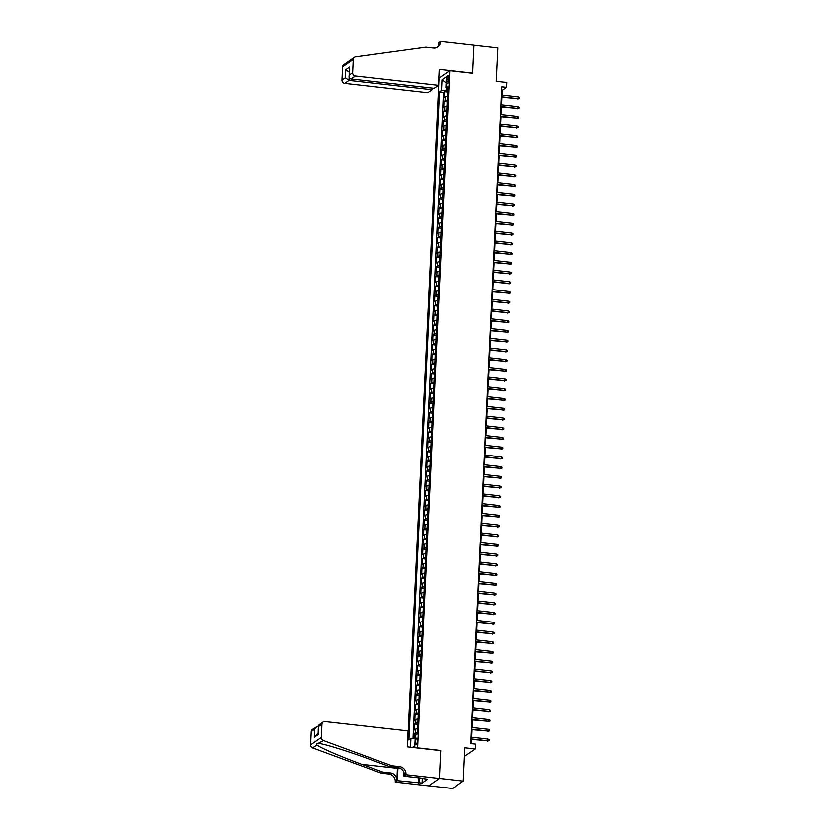 <?xml version="1.0" encoding="UTF-8"?>
<svg xmlns="http://www.w3.org/2000/svg" width="830" height="830" viewBox="0 0 830 830"><rect width="100%" height="100%" fill="white"/><g stroke="black" fill="none" stroke-linecap="round" stroke-linejoin="round"><path stroke-width="1.25" d="M417.438 740.588A3.196 0.872 -83.6 0 0 416.868 738.057A3.196 0.872 -83.6 0 0 415.591 741.875A3.196 0.872 -83.6 0 0 416.152 744.406A3.196 0.872 -83.6 0 0 417.438 740.588M464.447 756.327L475.362 748.961L475.59 744.095L470.807 743.556L501.787 86.818L506.559 87.347L506.788 82.492L496.278 81.309L497.855 47.984L473.971 45.297L472.654 73.279L449.725 70.706L417.615 748.006M428.757 785.823L452.578 788.5L463.275 781.103L439.402 778.426L440.72 750.455L417.791 747.872M449.725 70.706L439.029 78.093L407.489 746.865M447.432 96.342A3.994 0.892 -177.3 0 0 445.233 96.799L444.175 97.535L444.455 91.694L447.629 92.047M447.246 100.233A3.994 0.892 -177.3 0 0 445.046 100.689L443.988 101.426L447.173 101.779M443.988 101.426L443.718 107.257L444.766 106.531A3.994 0.892 -177.3 0 1 446.965 106.074M446.509 115.806A3.994 0.892 -177.3 0 0 444.309 116.262L443.262 116.989L443.531 111.147L446.716 111.511M446.052 125.538A3.994 0.892 -177.3 0 0 443.853 125.994L442.795 126.72L443.075 120.879L446.25 121.242M445.596 135.259A3.994 0.892 -177.3 0 0 443.396 135.715L442.338 136.452L442.618 130.611L445.793 130.964M445.129 144.991A3.994 0.892 -177.3 0 0 442.94 145.447L441.882 146.173L442.151 140.343L445.337 140.695M444.673 154.722A3.994 0.892 -177.3 0 0 442.473 155.179L441.425 155.905L441.695 150.074L444.88 150.427M444.216 164.454A3.994 0.892 -177.3 0 0 442.017 164.911L440.958 165.637L441.238 159.796L444.424 160.159M443.76 174.175A3.994 0.892 -177.3 0 0 441.56 174.632L440.502 175.369L440.782 169.528L443.957 169.891M443.303 183.907A3.994 0.892 -177.3 0 0 441.104 184.364L440.045 185.1L440.325 179.259L443.5 179.612M442.836 193.639A3.994 0.892 -177.3 0 0 440.637 194.096L439.589 194.822L439.858 188.991L443.044 189.344M442.38 203.371A3.994 0.892 -177.3 0 0 440.18 203.827L439.132 204.554L439.402 198.712L442.587 199.076M441.923 213.103A3.994 0.892 -177.3 0 0 439.724 213.559L438.665 214.285L438.946 208.444L442.12 208.807M441.467 222.824A3.994 0.892 -177.3 0 0 439.267 223.28L438.209 224.017L438.489 218.176L441.664 218.529M441 232.556A3.994 0.892 -177.3 0 0 438.811 233.012L437.752 233.749L438.022 227.908L441.207 228.26M440.543 242.287A3.994 0.892 -177.3 0 0 438.344 242.744L437.296 243.47L437.566 237.639L440.751 237.992M440.087 252.019A3.994 0.892 -177.3 0 0 437.887 252.476L436.829 253.202L437.109 247.361L440.284 247.724M439.63 261.751A3.994 0.892 -177.3 0 0 437.431 262.207L436.373 262.934L436.653 257.093L439.827 257.456M439.174 271.472A3.994 0.892 -177.3 0 0 436.974 271.929L435.916 272.665L436.186 266.824L439.371 267.177M438.707 281.204A3.994 0.892 -177.3 0 0 436.507 281.661L435.46 282.387L435.729 276.556L438.914 276.909M438.25 290.936A3.994 0.892 -177.3 0 0 436.051 291.392L435.003 292.119L435.273 286.288L438.458 286.64M437.794 300.668A3.994 0.892 -177.3 0 0 435.594 301.124L434.536 301.85L434.816 296.009L437.991 296.372M437.337 310.389A3.994 0.892 -177.3 0 0 435.138 310.845L434.08 311.582L434.36 305.741L437.535 306.104M436.87 320.121A3.994 0.892 -177.3 0 0 434.681 320.577L433.623 321.314L433.893 315.473L437.078 315.825M436.414 329.852A3.994 0.892 -177.3 0 0 434.215 330.309L433.167 331.035L433.436 325.204L436.622 325.557M435.958 339.584A3.994 0.892 -177.3 0 0 433.758 340.041L432.7 340.767L432.98 334.926L436.155 335.289M435.501 349.316A3.994 0.892 -177.3 0 0 433.302 349.772L432.243 350.499L432.523 344.658L435.698 345.021M435.034 359.037A3.994 0.892 -177.3 0 0 432.845 359.494L431.787 360.23L432.057 354.389L435.242 354.742M434.578 368.769A3.994 0.892 -177.3 0 0 432.378 369.226L431.33 369.962L431.6 364.121L434.785 364.474M434.121 378.501A3.994 0.892 -177.3 0 0 431.922 378.957L430.863 379.684L431.144 373.853L434.329 374.206M433.665 388.233A3.994 0.892 -177.3 0 0 431.465 388.689L430.407 389.415L430.687 383.574L433.862 383.937M433.208 397.964A3.994 0.892 -177.3 0 0 431.009 398.421L429.95 399.147L430.231 393.306L433.405 393.669M432.741 407.686A3.994 0.892 -177.3 0 0 430.552 408.142L429.494 408.879L429.764 403.038L432.949 403.39M432.285 417.417A3.994 0.892 -177.3 0 0 430.085 417.874L429.037 418.6L429.307 412.769L432.492 413.122M431.828 427.149A3.994 0.892 -177.3 0 0 429.629 427.606L428.571 428.332L428.851 422.501L432.025 422.854M431.372 436.881A3.994 0.892 -177.3 0 0 429.172 437.337L428.114 438.064L428.394 432.223L431.569 432.586M430.905 446.602A3.994 0.892 -177.3 0 0 428.716 447.059L427.658 447.795L427.927 441.954L431.112 442.317M430.448 456.334A3.994 0.892 -177.3 0 0 428.249 456.791L427.201 457.527L427.471 451.686L430.656 452.039M429.992 466.066A3.994 0.892 -177.3 0 0 427.792 466.522L426.734 467.249L427.014 461.418L430.199 461.771M429.535 475.798A3.994 0.892 -177.3 0 0 427.336 476.254L426.278 476.98L426.558 471.15L429.733 471.502M429.079 485.529A3.994 0.892 -177.3 0 0 426.879 485.986L425.821 486.712L426.101 480.871L429.276 481.234M428.612 495.251A3.994 0.892 -177.3 0 0 426.423 495.707L425.365 496.444L425.634 490.603L428.82 490.955M428.156 504.982A3.994 0.892 -177.3 0 0 425.956 505.439L424.908 506.176L425.178 500.334L428.363 500.687M427.699 514.714A3.994 0.892 -177.3 0 0 425.5 515.171L424.441 515.897L424.721 510.066L427.896 510.419M427.243 524.446A3.994 0.892 -177.3 0 0 425.043 524.902L423.985 525.629L424.265 519.788L427.44 520.151M426.776 534.178A3.994 0.892 -177.3 0 0 424.587 534.634L423.528 535.36L423.798 529.519L426.983 529.882M426.319 543.899A3.994 0.892 -177.3 0 0 424.12 544.356L423.072 545.092L423.342 539.251L426.527 539.604M425.863 553.631A3.994 0.892 -177.3 0 0 423.663 554.087L422.605 554.814L422.885 548.983L426.07 549.336M425.406 563.363A3.994 0.892 -177.3 0 0 423.207 563.819L422.148 564.545L422.429 558.715L425.603 559.067M424.95 573.094A3.994 0.892 -177.3 0 0 422.75 573.551L421.692 574.277L421.972 568.436L425.147 568.799M424.483 582.816A3.994 0.892 -177.3 0 0 422.283 583.272L421.235 584.009L421.505 578.168L424.69 578.531M424.026 592.547A3.994 0.892 -177.3 0 0 421.827 593.004L420.779 593.74L421.049 587.899L424.234 588.252M423.57 602.279A3.994 0.892 -177.3 0 0 421.37 602.736L420.312 603.462L420.592 597.631L423.767 597.984M423.113 612.011A3.994 0.892 -177.3 0 0 420.914 612.467L419.856 613.194L420.136 607.363L423.31 607.716M422.646 621.743A3.994 0.892 -177.3 0 0 420.457 622.199L419.399 622.925L419.669 617.084L422.854 617.447M422.19 631.464A3.994 0.892 -177.3 0 0 419.99 631.921L418.943 632.657L419.212 626.816L422.397 627.179M421.733 641.196A3.994 0.892 -177.3 0 0 419.534 641.652L418.476 642.389L418.756 636.548L421.931 636.901M421.277 650.928A3.994 0.892 -177.3 0 0 419.077 651.384L418.019 652.11L418.299 646.279L421.474 646.632M420.82 660.659A3.994 0.892 -177.3 0 0 418.621 661.116L417.563 661.842L417.832 656.001L421.018 656.364M420.354 670.391A3.994 0.892 -177.3 0 0 418.154 670.848L417.106 671.574L417.376 665.733L420.561 666.096M419.897 680.112A3.994 0.892 -177.3 0 0 417.698 680.569L416.65 681.306L416.919 675.464L420.105 675.817M419.44 689.844A3.994 0.892 -177.3 0 0 417.241 690.301L416.183 691.027L416.463 685.196L419.638 685.549M418.984 699.576A3.994 0.892 -177.3 0 0 416.785 700.032L415.726 700.759L416.006 694.928L419.181 695.281M418.517 709.308A3.994 0.892 -177.3 0 0 416.328 709.764L415.27 710.49L415.54 704.649L418.725 705.012M418.061 719.039A3.994 0.892 -177.3 0 0 415.861 719.496L414.813 720.222L415.083 714.381L418.268 714.744M417.604 728.761A3.994 0.892 -177.3 0 0 415.405 729.217L414.346 729.954L414.627 724.113L417.801 724.466M446.872 79.172L446.768 81.309A3.102 0.84 -83.6 0 0 447.318 83.768A3.102 0.84 -83.6 0 0 448.563 80.074L448.657 77.937A3.102 0.84 -83.6 0 0 448.107 75.478A3.102 0.84 -83.6 0 0 446.872 79.172L448.594 79.369M412.925 747.477L414.824 746.16L415.332 735.463L417.355 734.062L447.91 86.071L445.886 87.472L447.806 88.354M410.528 747.208L410.933 738.503L408.91 739.904L439.464 91.912L441.498 90.511L441.996 79.815L446.395 76.775L445.886 87.472M444.455 91.694L443.479 92.358L413.018 738.347M417.417 732.651A3.994 0.892 2.7 0 0 415.218 733.108L414.17 733.845L413.963 738.275M414.627 724.113L415.685 723.387A3.994 0.892 2.7 0 1 417.874 722.93M415.083 714.381L416.141 713.655A3.994 0.892 2.7 0 1 418.341 713.198M415.54 704.649L416.598 703.923A3.994 0.892 2.7 0 1 418.797 703.466M416.006 694.928L417.054 694.191A3.994 0.892 2.7 0 1 419.254 693.735M416.463 685.196L417.521 684.46A3.994 0.892 2.7 0 1 419.71 684.003M416.919 675.464L417.978 674.738A3.994 0.892 2.7 0 1 420.177 674.282M417.376 665.733L418.434 665.006A3.994 0.892 2.7 0 1 420.634 664.55M417.832 656.001L418.891 655.275A3.994 0.892 2.7 0 1 421.09 654.818M418.299 646.279L419.347 645.543A3.994 0.892 2.7 0 1 421.547 645.086M418.756 636.548L419.814 635.822A3.994 0.892 2.7 0 1 422.014 635.365M419.212 626.816L420.271 626.09A3.994 0.892 2.7 0 1 422.47 625.633M419.669 617.084L420.727 616.358A3.994 0.892 2.7 0 1 422.927 615.902M420.136 607.363L421.184 606.626A3.994 0.892 2.7 0 1 423.383 606.17M420.592 597.631L421.65 596.895A3.994 0.892 2.7 0 1 423.84 596.438M421.049 587.899L422.107 587.173A3.994 0.892 2.7 0 1 424.306 586.717M421.505 578.168L422.563 577.441A3.994 0.892 2.7 0 1 424.763 576.985M421.972 568.436L423.02 567.71A3.994 0.892 2.7 0 1 425.219 567.253M422.429 558.715L423.476 557.978A3.994 0.892 2.7 0 1 425.676 557.521M422.885 548.983L423.943 548.246A3.994 0.892 2.7 0 1 426.143 547.79M423.342 539.251L424.4 538.525A3.994 0.892 2.7 0 1 426.599 538.068M423.798 529.519L424.856 528.793A3.994 0.892 2.7 0 1 427.056 528.337M424.265 519.788L425.313 519.061A3.994 0.892 2.7 0 1 427.512 518.605M424.721 510.066L425.78 509.33A3.994 0.892 2.7 0 1 427.969 508.873M425.178 500.334L426.236 499.608A3.994 0.892 2.7 0 1 428.436 499.152M425.634 490.603L426.693 489.876A3.994 0.892 2.7 0 1 428.892 489.42M426.101 480.871L427.149 480.145A3.994 0.892 2.7 0 1 429.349 479.688M426.558 471.15L427.606 470.413A3.994 0.892 2.7 0 1 429.805 469.956M427.014 461.418L428.073 460.681A3.994 0.892 2.7 0 1 430.272 460.225M427.471 451.686L428.529 450.96A3.994 0.892 2.7 0 1 430.729 450.503M427.927 441.954L428.986 441.228A3.994 0.892 2.7 0 1 431.185 440.772M428.394 432.223L429.442 431.496A3.994 0.892 2.7 0 1 431.642 431.04M428.851 422.501L429.909 421.764A3.994 0.892 2.7 0 1 432.098 421.308M429.307 412.769L430.365 412.033A3.994 0.892 2.7 0 1 432.565 411.576M429.764 403.038L430.822 402.311A3.994 0.892 2.7 0 1 433.021 401.855M430.231 393.306L431.278 392.58A3.994 0.892 2.7 0 1 433.478 392.123M430.687 383.574L431.745 382.848A3.994 0.892 2.7 0 1 433.934 382.391M431.144 373.853L432.202 373.116A3.994 0.892 2.7 0 1 434.401 372.66M431.6 364.121L432.658 363.395A3.994 0.892 2.7 0 1 434.858 362.938M432.057 354.389L433.115 353.663A3.994 0.892 2.7 0 1 435.314 353.207M432.523 344.658L433.571 343.931A3.994 0.892 2.7 0 1 435.771 343.475M432.98 334.926L434.038 334.2A3.994 0.892 2.7 0 1 436.227 333.743M433.436 325.204L434.495 324.468A3.994 0.892 2.7 0 1 436.694 324.011M433.893 315.473L434.951 314.746A3.994 0.892 2.7 0 1 437.151 314.29M434.36 305.741L435.408 305.015A3.994 0.892 2.7 0 1 437.607 304.558M434.816 296.009L435.875 295.283A3.994 0.892 2.7 0 1 438.064 294.826M435.273 286.288L436.331 285.551A3.994 0.892 2.7 0 1 438.531 285.095M435.729 276.556L436.788 275.819A3.994 0.892 2.7 0 1 438.987 275.363M436.186 266.824L437.244 266.098A3.994 0.892 2.7 0 1 439.444 265.642M436.653 257.093L437.701 256.366A3.994 0.892 2.7 0 1 439.9 255.91M437.109 247.361L438.167 246.635A3.994 0.892 2.7 0 1 440.367 246.178M437.566 237.639L438.624 236.903A3.994 0.892 2.7 0 1 440.823 236.446M438.022 227.908L439.08 227.181A3.994 0.892 2.7 0 1 441.28 226.725M438.489 218.176L439.537 217.45A3.994 0.892 2.7 0 1 441.736 216.993M438.946 208.444L440.004 207.718A3.994 0.892 2.7 0 1 442.193 207.261M439.402 198.712L440.46 197.986A3.994 0.892 2.7 0 1 442.66 197.53M439.858 188.991L440.917 188.254A3.994 0.892 2.7 0 1 443.116 187.798M440.325 179.259L441.373 178.533A3.994 0.892 2.7 0 1 443.573 178.077M440.782 169.528L441.83 168.801A3.994 0.892 2.7 0 1 444.029 168.345M441.238 159.796L442.297 159.07A3.994 0.892 2.7 0 1 444.496 158.613M441.695 150.074L442.753 149.338A3.994 0.892 2.7 0 1 444.953 148.881M442.151 140.343L443.21 139.606A3.994 0.892 2.7 0 1 445.409 139.15M442.618 130.611L443.666 129.885A3.994 0.892 2.7 0 1 445.866 129.428M443.075 120.879L444.133 120.153A3.994 0.892 2.7 0 1 446.322 119.696M443.531 111.147L444.59 110.421A3.994 0.892 2.7 0 1 446.789 109.965M446.582 87.793L446.467 90.138L441.498 90.511M447.712 90.283L446.467 90.138M475.362 748.961L464.852 747.778L463.275 781.103M501.994 95.066L502.223 90.346L506.559 87.347M471.409 743.628L471.616 739.374M471.72 737.206L472.073 729.653M472.177 727.485L472.529 719.921M472.633 717.753L472.986 710.19M473.09 708.021L473.453 700.458M473.546 698.289L473.909 690.726M474.013 688.558L474.366 681.005M474.47 678.836L474.822 671.273M474.926 669.105L475.289 661.541M475.383 659.373L475.746 651.809M475.849 649.641L476.202 642.078M476.306 639.92L476.659 632.356M476.762 630.188L477.115 622.625M477.219 620.456L477.582 612.893M477.675 610.724L478.039 603.161M478.142 600.993L478.495 593.44M478.599 591.271L478.952 583.708M479.055 581.539L479.418 573.976M479.512 571.808L479.875 564.244M479.979 562.076L480.331 554.513M480.435 552.344L480.788 544.791M480.892 542.623L481.244 535.06M481.348 532.891L481.711 525.328M481.815 523.159L482.168 515.596M482.272 513.428L482.624 505.864M482.728 503.706L483.081 496.143M483.185 493.975L483.548 486.411M483.641 484.243L484.004 476.679M484.108 474.511L484.461 466.948M484.564 464.779L484.917 457.226M485.021 455.058L485.374 447.495M485.477 445.326L485.841 437.763M485.944 435.594L486.297 428.031M486.401 425.863L486.754 418.299M486.857 416.131L487.21 408.578M487.314 406.41L487.677 398.846M487.77 396.678L488.133 389.114M488.237 386.946L488.59 379.383M488.694 377.214L489.046 369.651M489.15 367.493L489.503 359.93M489.607 357.761L489.97 350.198M490.074 348.029L490.426 340.466M490.53 338.298L490.883 330.734M490.987 328.566L491.339 321.002M491.443 318.845L491.806 311.281M491.9 309.113L492.263 301.549M492.366 299.381L492.719 291.818M492.823 289.649L493.176 282.086M493.279 279.918L493.643 272.365M493.736 270.196L494.099 262.633M494.203 260.464L494.556 252.901M494.659 250.733L495.012 243.169M495.116 241.001L495.469 233.438M495.572 231.28L495.935 223.716M496.029 221.548L496.392 213.984M496.496 211.816L496.848 204.253M496.952 202.084L497.305 194.521M497.409 192.353L497.772 184.789M497.865 182.631L498.228 175.068M498.332 172.899L498.685 165.336M498.789 163.168L499.141 155.604M499.245 153.436L499.598 145.873M499.702 143.704L500.065 136.151M500.168 133.983L500.521 126.419M500.625 124.251L500.978 116.688M501.081 114.519L501.434 106.956M501.538 104.788L501.901 97.224M501.621 90.283L502.223 90.346M443.479 92.358L439.464 91.912M414.17 733.845L417.179 734.177M410.933 738.503L415.197 738.181M446.104 82.824L441.996 79.815M412.572 747.436L414.855 745.548M501.289 97.162L518.211 98.646L501.31 96.747M518.293 96.892L519.393 97.494L519.352 98.469L518.211 98.646L518.293 96.892L501.393 94.994M519.352 98.469L517.692 98.998M424.991 778.914L420.841 778.073M438.479 85.334L355.375 75.997L351.049 78.985L434.152 88.322L438.479 85.334L439.226 69.378L472.664 73.133L473.971 45.256L440.543 41.5L438.448 42.953L438.323 45.64M432.181 88.094L432.098 89.744L427.782 92.732L344.678 83.394A2.998 2.801 -124.7 0 1 341.95 80.157L342.572 66.877A2.998 2.801 -124.7 0 1 343.734 64.73L354.431 57.332A2.998 2.801 55.3 0 1 355.582 56.886L425.873 47.237L433.509 48.099A6.993 6.547 55.3 0 0 440.512 42.04L440.543 41.5M341.95 80.157L345.405 77.771L345.788 69.689L349.575 67.074L349.191 75.146L352.646 72.76L353.269 59.48L342.572 66.877M431.351 47.849L431.922 47.912M435.968 47.901L431.942 47.445M432.098 89.744L348.994 80.406L344.678 83.394M354.431 57.332A2.998 2.801 55.3 0 0 353.269 59.48M352.646 72.76A2.998 2.801 55.3 0 0 355.375 75.997M348.818 61.223L349.471 60.766M436.974 47.517A6.993 6.547 55.3 0 0 438.935 43.129L440.512 42.04M345.405 77.771L348.994 80.406L349.15 77.273M345.788 69.689L349.378 72.335M349.575 67.074L349.191 75.146C348.766 77.294 349.389 78.57 351.049 78.985M391.978 765.758L390.401 766.858L369.35 759.118C349.316 751.658 325.588 744.261 319.114 743.441C316.832 743.037 316.085 743.545 316.873 744.987C320.411 747.84 341.628 756.97 361.818 764.326L382.869 772.066L390.505 772.927A6.993 6.547 -124.7 0 1 396.875 780.48L395.267 782.109L428.695 785.865L439.392 778.467L440.709 750.6L407.281 746.844L408.028 730.888L324.935 721.561A2.998 2.801 55.3 0 0 321.926 724.154L321.303 737.434A2.998 2.801 55.3 0 0 323.347 740.516L391.978 765.758L399.624 766.619A6.993 6.547 -124.7 0 1 405.995 774.183L405.963 774.722L439.392 778.467M382.869 772.066L381.281 773.155L388.928 774.017A6.993 6.547 -124.7 0 1 395.288 781.58M405.995 774.183L404.407 775.272A6.993 6.547 -124.7 0 0 398.037 767.719L390.401 766.858M321.926 724.154L318.471 726.541L318.087 734.612L314.3 737.237L314.684 729.165L311.229 731.552L310.607 744.832L321.303 737.434M316.873 744.987L312.651 747.913L381.281 773.155M405.963 774.722L403.868 776.164L424.815 778.519M422.294 778.644L422.086 783.074L427.668 779.214L424.804 778.893M422.086 783.074L397.363 780.667L395.267 782.109M397.975 767.709A11.236 3.061 -83.6 0 0 397.964 767.968L397.363 780.667M403.868 776.164L404.034 772.657M397.487 767.657A13.01 3.548 -83.6 0 0 397.446 768.321L396.875 780.48M312.651 747.913A2.998 2.801 -124.7 0 1 310.607 744.832M311.229 731.552A2.998 2.801 -124.7 0 1 312.391 729.404L318.378 725.949M323.347 740.516L318.274 743.317M418.756 783.064L419.005 777.866M419.451 777.918L419.223 782.752M318.471 726.541L318.959 724.86L323.088 722.007M318.087 734.612L318.378 725.908M314.3 737.237L318.035 733.315M314.684 729.165L316.521 726.551M500.832 106.894L517.744 108.367L500.853 106.479M517.827 106.624L518.937 107.226L518.895 108.201L517.744 108.367L517.827 106.624L500.936 104.725M518.895 108.201L517.225 108.73M500.376 116.615L517.287 118.099L500.397 116.2M517.37 116.345L518.48 116.957L518.439 117.933L517.287 118.099L517.37 116.345L500.48 114.457M518.439 117.933L516.768 118.462M499.919 126.347L516.831 127.83L499.94 125.932M516.914 126.077L518.024 126.689L517.972 127.664L516.831 127.83L516.914 126.077L500.023 124.178M517.972 127.664L516.312 128.194M499.463 136.079L516.374 137.562L499.473 135.663M516.457 135.809L517.567 136.421L517.515 137.386L516.374 137.562L516.457 135.809L499.556 133.91M517.515 137.386L515.855 137.915M498.996 145.81L515.918 147.294L499.017 145.395M516.001 145.541L517.1 146.142L517.059 147.118L515.918 147.294L516.001 145.541L499.1 143.642M517.059 147.118L515.389 147.647M498.54 155.542L515.451 157.015L498.56 155.127M515.534 155.272L516.644 155.874L516.602 156.849L515.451 157.015L515.534 155.272L498.643 153.374M516.602 156.849L514.932 157.378M498.083 165.263L514.994 166.747L498.104 164.848M515.077 164.994L516.187 165.606L516.136 166.581L514.994 166.747L515.077 164.994L498.187 163.095M516.136 166.581L514.476 167.11M497.627 174.995L514.538 176.479L497.647 174.58M514.621 174.725L515.731 175.338L515.679 176.313L514.538 176.479L514.621 174.725L497.73 172.827M515.679 176.313L514.019 176.842M497.16 184.727L514.081 186.21L497.18 184.312M514.164 184.457L515.264 185.069L515.223 186.034L514.081 186.21L514.164 184.457L497.263 182.559M515.223 186.034L513.562 186.563M496.703 194.459L513.614 195.932L496.724 194.044M513.697 194.189L514.808 194.791L514.766 195.766L513.614 195.932L513.697 194.189L496.807 192.29M514.766 195.766L513.096 196.295M496.247 204.19L513.158 205.664L496.267 203.765M513.241 203.91L514.351 204.522L514.31 205.498L513.158 205.664L513.241 203.91L496.35 202.022M514.31 205.498L512.639 206.027M495.79 213.912L512.701 215.395L495.811 213.497M512.784 213.642L513.894 214.254L513.843 215.229L512.701 215.395L512.784 213.642L495.894 211.743M513.843 215.229L512.183 215.759M495.334 223.644L512.245 225.127L495.344 223.229M512.328 223.374L513.438 223.986L513.386 224.951L512.245 225.127L512.328 223.374L495.427 221.475M513.386 224.951L511.726 225.49M494.867 233.375L511.788 234.859L494.888 232.96M511.871 233.106L512.971 233.707L512.93 234.683L511.788 234.859L511.871 233.106L494.971 231.207M512.93 234.683L511.259 235.212M494.41 243.107L511.322 244.58L494.431 242.692M511.405 242.837L512.515 243.439L512.473 244.414L511.322 244.58L511.405 242.837L494.514 240.939M512.473 244.414L510.803 244.943M493.954 252.828L510.865 254.312L493.975 252.413M510.948 252.559L512.058 253.171L512.006 254.146L510.865 254.312L510.948 252.559L494.058 250.67M512.006 254.146L510.346 254.675M493.497 262.56L510.409 264.044L493.518 262.145M510.492 262.29L511.602 262.903L511.55 263.878L510.409 264.044L510.492 262.29L493.601 260.392M511.55 263.878L509.89 264.407M493.03 272.292L509.952 273.776L493.051 271.877M510.035 272.022L511.135 272.634L511.093 273.599L509.952 273.776L510.035 272.022L493.134 270.124M511.093 273.599L509.423 274.128M492.574 282.024L509.485 283.507L492.595 281.609M509.568 281.754L510.678 282.356L510.637 283.331L509.485 283.507L509.568 281.754L492.678 279.855M510.637 283.331L508.966 283.86M492.117 291.755L509.029 293.229L492.138 291.34M509.112 291.486L510.222 292.087L510.18 293.063L509.029 293.229L509.112 291.486L492.221 289.587M510.18 293.063L508.51 293.592M491.661 301.477L508.572 302.96L491.682 301.062M508.655 301.207L509.765 301.819L509.713 302.794L508.572 302.96L508.655 301.207L491.765 299.319M509.713 302.794L508.053 303.324M491.204 311.209L508.116 312.692L491.215 310.794M508.199 310.939L509.298 311.551L509.257 312.526L508.116 312.692L508.199 310.939L491.298 309.04M509.257 312.526L507.597 313.055M490.738 320.94L507.659 322.424L490.758 320.525M507.732 320.671L508.842 321.283L508.8 322.248L507.659 322.424L507.732 320.671L490.841 318.772M508.8 322.248L507.13 322.777M490.281 330.672L507.192 332.145L490.302 330.257M507.275 330.402L508.385 331.004L508.344 331.979L507.192 332.145L507.275 330.402L490.385 328.504M508.344 331.979L506.674 332.508M489.825 340.404L506.736 341.877L489.845 339.978M506.819 340.124L507.929 340.736L507.877 341.711L506.736 341.877L506.819 340.124L489.928 338.235M507.877 341.711L506.217 342.24M489.368 350.125L506.279 351.609L489.389 349.71M506.362 349.855L507.472 350.468L507.421 351.443L506.279 351.609L506.362 349.855L489.461 347.957M507.421 351.443L505.761 351.972M488.901 359.857L505.823 361.341L488.922 359.442M505.906 359.587L507.006 360.199L506.964 361.164L505.823 361.341L505.906 359.587L489.005 357.689M506.964 361.164L505.294 361.704M488.445 369.589L505.356 371.072L488.465 369.174M505.439 369.319L506.549 369.921L506.508 370.896L505.356 371.072L505.439 369.319L488.548 367.42M506.508 370.896L504.837 371.425M487.988 379.32L504.899 380.794L488.009 378.905M504.982 379.051L506.093 379.652L506.041 380.628L504.899 380.794L504.982 379.051L488.092 377.152M506.041 380.628L504.381 381.157M487.532 389.042L504.443 390.525L487.552 388.627M504.526 388.772L505.636 389.384L505.584 390.359L504.443 390.525L504.526 388.772L487.635 386.884M505.584 390.359L503.924 390.889M487.075 398.774L503.986 400.257L487.086 398.358M504.069 398.504L505.169 399.116L505.128 400.091L503.986 400.257L504.069 398.504L487.169 396.605M505.128 400.091L503.468 400.62M486.608 408.505L503.53 409.989L486.629 408.09M503.603 408.236L504.713 408.848L504.671 409.813L503.53 409.989L503.603 408.236L486.712 406.337M504.671 409.813L503.001 410.342M486.152 418.237L503.063 419.721L486.173 417.822M503.146 417.967L504.256 418.569L504.215 419.544L503.063 419.721L503.146 417.967L486.256 416.069M504.215 419.544L502.544 420.073M485.695 427.969L502.607 429.442L485.716 427.554M502.69 427.699L503.8 428.301L503.748 429.276L502.607 429.442L502.69 427.699L485.799 425.8M503.748 429.276L502.088 429.805M485.239 437.69L502.15 439.174L485.26 437.275M502.233 437.42L503.343 438.033L503.291 439.008L502.15 439.174L502.233 437.42L485.332 435.532M503.291 439.008L501.631 439.537M484.772 447.422L501.694 448.906L484.793 447.007M501.777 447.152L502.876 447.764L502.835 448.74L501.694 448.906L501.777 447.152L484.876 445.254M502.835 448.74L501.164 449.269M484.315 457.154L501.227 458.637L484.336 456.739M501.31 456.884L502.42 457.496L502.378 458.461L501.227 458.637L501.31 456.884L484.419 454.985M502.378 458.461L500.708 458.99M483.859 466.885L500.77 468.359L483.88 466.47M500.853 466.616L501.963 467.217L501.911 468.193L500.77 468.359L500.853 466.616L483.963 464.717M501.911 468.193L500.251 468.722M483.402 476.617L500.314 478.09L483.423 476.192M500.397 476.337L501.507 476.949L501.455 477.924L500.314 478.09L500.397 476.337L483.506 474.449M501.455 477.924L499.795 478.454M482.936 486.339L499.857 487.822L482.956 485.924M499.94 486.069L501.04 486.681L500.998 487.656L499.857 487.822L499.94 486.069L483.039 484.17M500.998 487.656L499.338 488.185M482.479 496.07L499.39 497.554L482.5 495.655M499.473 495.801L500.583 496.413L500.542 497.377L499.39 497.554L499.473 495.801L482.583 493.902M500.542 497.377L498.872 497.917M482.023 505.802L498.934 507.286L482.043 505.387M499.017 505.532L500.127 506.134L500.085 507.109L498.934 507.286L499.017 505.532L482.126 503.634M500.085 507.109L498.415 507.638M481.566 515.534L498.477 517.007L481.587 515.119M498.56 515.264L499.67 515.866L499.619 516.841L498.477 517.007L498.56 515.264L481.67 513.365M499.619 516.841L497.959 517.37M481.11 525.255L498.021 526.739L481.12 524.84M498.104 524.985L499.214 525.598L499.162 526.573L498.021 526.739L498.104 524.985L481.203 523.097M499.162 526.573L497.502 527.102M480.643 534.987L497.564 536.471L480.663 534.572M497.647 534.717L498.747 535.329L498.706 536.304L497.564 536.471L497.647 534.717L480.746 532.818M498.706 536.304L497.035 536.834M480.186 544.719L497.097 546.202L480.207 544.304M497.18 544.449L498.291 545.061L498.249 546.026L497.097 546.202L497.18 544.449L480.29 542.55M498.249 546.026L496.579 546.555M479.73 554.45L496.641 555.934L479.75 554.035M496.724 554.181L497.834 554.782L497.782 555.758L496.641 555.934L496.724 554.181L479.833 552.282M497.782 555.758L496.122 556.287M479.273 564.182L496.184 565.655L479.294 563.767M496.267 563.912L497.377 564.514L497.326 565.489L496.184 565.655L496.267 563.912L479.377 562.014M497.326 565.489L495.666 566.019M478.806 573.904L495.728 575.387L478.827 573.489M495.811 573.634L496.911 574.246L496.869 575.221L495.728 575.387L495.811 573.634L478.91 571.746M496.869 575.221L495.209 575.75M478.35 583.635L495.261 585.119L478.371 583.22M495.344 583.365L496.454 583.978L496.413 584.953L495.261 585.119L495.344 583.365L478.454 581.467M496.413 584.953L494.742 585.482M477.893 593.367L494.805 594.851L477.914 592.952M494.888 593.097L495.998 593.709L495.956 594.674L494.805 594.851L494.888 593.097L477.997 591.199M495.956 594.674L494.286 595.203M477.437 603.099L494.348 604.582L477.458 602.684M494.431 602.829L495.541 603.431L495.489 604.406L494.348 604.582L494.431 602.829L477.541 600.93M495.489 604.406L493.829 604.935M476.98 612.831L493.892 614.304L476.991 612.405M493.975 612.55L495.085 613.163L495.033 614.138L493.892 614.304L493.975 612.55L477.074 610.662M495.033 614.138L493.373 614.667M476.513 622.552L493.435 624.036L476.534 622.137M493.518 622.282L494.618 622.894L494.576 623.87L493.435 624.036L493.518 622.282L476.617 620.384M494.576 623.87L492.906 624.399M476.057 632.284L492.968 633.767L476.078 631.869M493.051 632.014L494.161 632.626L494.12 633.591L492.968 633.767L493.051 632.014L476.161 630.115M494.12 633.591L492.449 634.13M475.6 642.015L492.512 643.499L475.621 641.6M492.595 641.746L493.705 642.358L493.653 643.323L492.512 643.499L492.595 641.746L475.704 639.847M493.653 643.323L491.993 643.852M475.144 651.747L492.055 653.22L475.165 651.332M492.138 651.477L493.248 652.079L493.196 653.054L492.055 653.22L492.138 651.477L475.248 649.579M493.196 653.054L491.536 653.584M474.677 661.468L491.599 662.952L474.698 661.053M491.682 661.199L492.781 661.811L492.74 662.786L491.599 662.952L491.682 661.199L474.781 659.311M492.74 662.786L491.07 663.315M474.221 671.2L491.132 672.684L474.241 670.785M491.215 670.931L492.325 671.543L492.283 672.518L491.132 672.684L491.215 670.931L474.324 669.032M492.283 672.518L490.613 673.047M473.764 680.932L490.675 682.416L473.785 680.517M490.758 680.662L491.868 681.274L491.827 682.239L490.675 682.416L490.758 680.662L473.868 678.764M491.827 682.239L490.157 682.768M473.308 690.664L490.219 692.147L473.328 690.249M490.302 690.394L491.412 690.996L491.36 691.971L490.219 692.147L490.302 690.394L473.411 688.495M491.36 691.971L489.7 692.5M472.851 700.396L489.762 701.869L472.861 699.981M489.845 700.126L490.945 700.728L490.904 701.703L489.762 701.869L489.845 700.126L472.944 698.227M490.904 701.703L489.244 702.232M472.384 710.117L489.306 711.601L472.405 709.702M489.378 709.847L490.489 710.459L490.447 711.435L489.306 711.601L489.378 709.847L472.488 707.959M490.447 711.435L488.777 711.964M471.928 719.849L488.839 721.332L471.948 719.434M488.922 719.579L490.032 720.191L489.99 721.166L488.839 721.332L488.922 719.579L472.031 717.68M489.99 721.166L488.32 721.695M471.471 729.58L488.382 731.064L471.492 729.165M488.465 729.311L489.576 729.923L489.524 730.888L488.382 731.064L488.465 729.311L471.575 727.412M489.524 730.888L487.864 731.417M471.015 739.312L487.926 740.796L471.035 738.897M488.009 739.042L489.119 739.644L489.067 740.619L487.926 740.796L488.009 739.042L471.118 737.144M489.067 740.619L487.407 741.149M445.046 100.689L445.233 96.799M415.218 733.108L415.405 729.217M415.685 723.387L415.861 719.496M416.141 713.655L416.328 709.764M416.598 703.923L416.785 700.032M417.054 694.191L417.241 690.301M417.521 684.46L417.698 680.569M417.978 674.738L418.154 670.848M418.434 665.006L418.621 661.116M418.891 655.275L419.077 651.384M419.347 645.543L419.534 641.652M419.814 635.822L419.99 631.921M420.271 626.09L420.457 622.199M420.727 616.358L420.914 612.467M421.184 606.626L421.37 602.736M421.65 596.895L421.827 593.004M422.107 587.173L422.283 583.272M422.563 577.441L422.75 573.551M423.02 567.71L423.207 563.819M423.476 557.978L423.663 554.087M423.943 548.246L424.12 544.356M424.4 538.525L424.587 534.634M424.856 528.793L425.043 524.902M425.313 519.061L425.5 515.171M425.78 509.33L425.956 505.439M426.236 499.608L426.423 495.707M426.693 489.876L426.879 485.986M427.149 480.145L427.336 476.254M427.606 470.413L427.792 466.522M428.073 460.681L428.249 456.791M428.529 450.96L428.716 447.059M428.986 441.228L429.172 437.337M429.442 431.496L429.629 427.606M429.909 421.764L430.085 417.874M430.365 412.033L430.552 408.142M430.822 402.311L431.009 398.421M431.278 392.58L431.465 388.689M431.745 382.848L431.922 378.957M432.202 373.116L432.378 369.226M432.658 363.395L432.845 359.494M433.115 353.663L433.302 349.772M433.571 343.931L433.758 340.041M434.038 334.2L434.215 330.309M434.495 324.468L434.681 320.577M434.951 314.746L435.138 310.845M435.408 305.015L435.594 301.124M435.875 295.283L436.051 291.392M436.331 285.551L436.507 281.661M436.788 275.819L436.974 271.929M437.244 266.098L437.431 262.207M437.701 256.366L437.887 252.476M438.167 246.635L438.344 242.744M438.624 236.903L438.811 233.012M439.08 227.181L439.267 223.28M439.537 217.45L439.724 213.559M440.004 207.718L440.18 203.827M440.46 197.986L440.637 194.096M440.917 188.254L441.104 184.364M441.373 178.533L441.56 174.632M441.83 168.801L442.017 164.911M442.297 159.07L442.473 155.179M442.753 149.338L442.94 145.447M443.21 139.606L443.396 135.715M443.666 129.885L443.853 125.994M444.133 120.153L444.309 116.262M444.59 110.421L444.766 106.531M448.397 81.496L446.768 81.309M390.505 772.927L388.928 774.017M398.037 767.719L399.624 766.619M361.818 764.326L397.446 768.321M399.863 768.175L397.964 767.968"/></g></svg>
